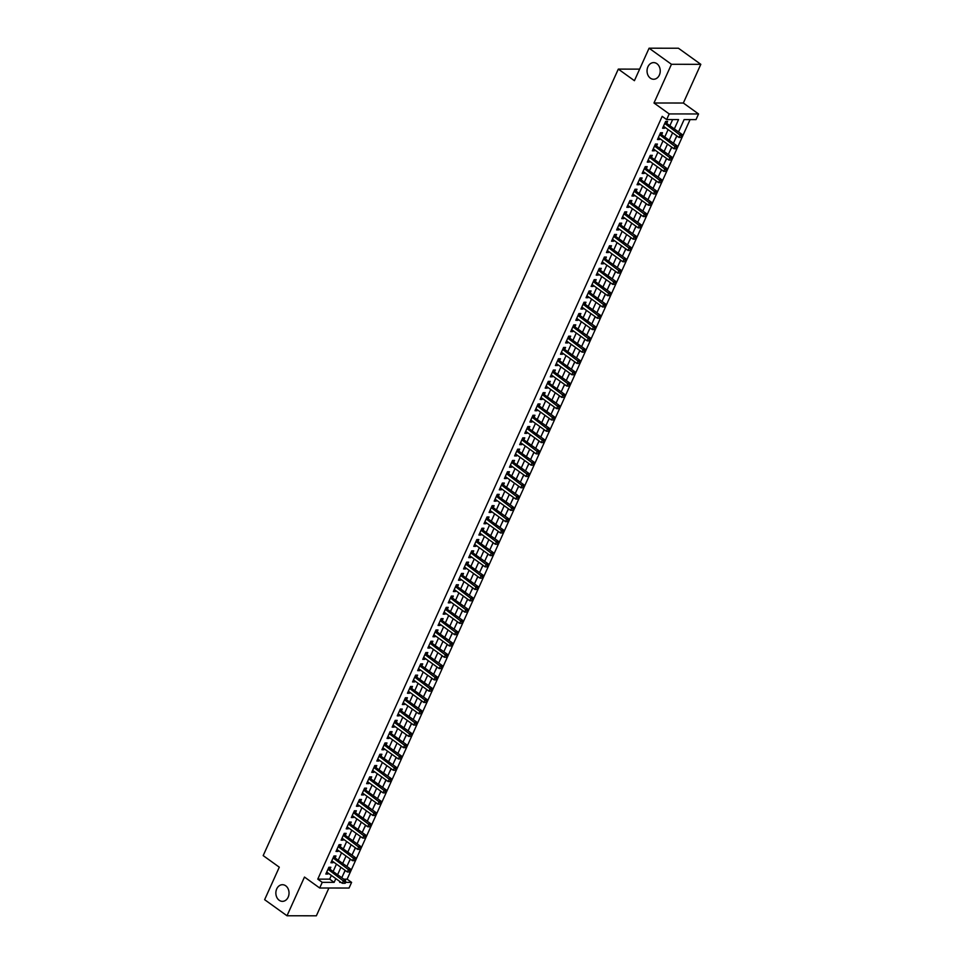 <?xml version="1.0" encoding="UTF-8"?>
<svg xmlns="http://www.w3.org/2000/svg" width="964" height="964" viewBox="0 0 964 964"><rect width="100%" height="100%" fill="white"/><g stroke="black" fill="none" stroke-linecap="round" stroke-linejoin="round"><path stroke-width="1.45" d="M285.718 885.796A8.327 6.591 90.1 0 1 288.814 895.17A8.327 6.591 90.1 0 1 282.44 901.352A8.327 6.591 90.1 0 1 279.186 900.268A8.327 6.591 90.1 0 1 276.078 890.905A8.327 6.591 90.1 0 1 282.452 884.711A8.327 6.591 90.1 0 1 285.718 885.796M656.906 63.696A8.327 6.591 90.1 0 1 660.015 73.071A8.327 6.591 90.1 0 1 653.628 79.253A8.327 6.591 90.1 0 1 650.375 78.168A8.327 6.591 90.1 0 1 647.266 68.793A8.327 6.591 90.1 0 1 653.652 62.612A8.327 6.591 90.1 0 1 656.906 63.696M343.75 879.168L347.124 879.168L351.595 882.385L349.052 888.037L319.687 888.001L322.241 882.349L334.147 882.361L335.834 878.626M639.638 69.131L618.31 69.107L263.184 855.61L279.295 867.19L264.63 899.677L287.007 915.764L316.361 915.8L328.905 888.013M618.31 69.107L634.42 80.687L649.085 48.2L678.439 48.236L700.816 64.323L671.462 64.287L653.99 102.991L669.197 113.921L698.551 113.957L696.008 119.608L684.103 119.596L678.536 131.923M653.99 102.991L683.343 103.028L700.816 64.323M683.343 103.028L698.551 113.957M347.124 879.168L690.079 119.608M649.085 48.2L671.462 64.287M329.965 869.251L330.857 867.275L328.881 867.275L325.82 874.059L327.796 874.059L328.206 873.155M335.074 857.948L335.966 855.972L333.978 855.972L330.917 862.756L332.905 862.756L333.315 861.852M340.172 846.657L341.063 844.669L339.087 844.669L336.026 851.453L338.002 851.453L338.412 850.549M345.281 835.354L346.172 833.378L344.184 833.366L341.123 840.15L343.112 840.15L343.509 839.246M350.378 824.051L351.27 822.075L349.281 822.075L346.221 828.847L348.209 828.859L348.619 827.956M355.475 812.748L356.379 810.772L354.391 810.772L351.33 817.556L353.306 817.556L353.716 816.653M360.584 801.446L361.476 799.469L359.488 799.469L356.427 806.253L358.415 806.253L358.825 805.35M365.681 790.155L366.573 788.178L364.597 788.166L361.536 794.951L363.512 794.951L363.922 794.047M370.791 778.852L371.682 776.876L369.694 776.876L366.633 783.648L368.622 783.648L369.031 782.744M375.888 767.549L376.779 765.573L374.803 765.573L371.743 772.345L373.719 772.357L374.128 771.453M380.997 756.246L381.889 754.27L379.9 754.27L376.84 761.054L378.828 761.054L379.226 760.15M386.094 744.955L386.986 742.967L384.998 742.967L381.937 749.751L383.925 749.751L384.335 748.847M391.191 733.652L392.095 731.676L390.107 731.664L387.046 738.448L389.022 738.448L389.432 737.544M396.3 722.349L397.192 720.373L395.204 720.373L392.143 727.145L394.131 727.145L394.541 726.254M401.398 711.046L402.289 709.07L400.313 709.07L397.252 715.854L399.229 715.854L399.638 714.951M406.507 699.744L407.398 697.767L405.41 697.767L402.349 704.551L404.338 704.551L404.747 703.648M411.604 688.453L412.496 686.464L410.519 686.464L407.459 693.249L409.435 693.249L409.845 692.345M416.713 677.15L417.605 675.174L415.617 675.161L412.556 681.946L414.544 681.946L414.942 681.042M421.81 665.847L422.702 663.871L420.714 663.871L417.653 670.643L419.641 670.655L420.051 669.751M426.907 654.544L427.811 652.568L425.823 652.568L422.762 659.352L424.738 659.352L425.148 658.448M432.017 643.241L432.908 641.265L430.92 641.265L427.859 648.049L429.848 648.049L430.257 647.145M437.114 631.95L438.005 629.974L436.029 629.962L432.969 636.746L434.945 636.746L435.354 635.842M442.223 620.647L443.115 618.671L441.126 618.671L438.066 625.443L440.054 625.443L440.464 624.539M447.32 609.344L448.212 607.368L446.236 607.368L443.175 614.14L445.151 614.152L445.561 613.249M452.429 598.042L453.321 596.065L451.333 596.065L448.272 602.849L450.26 602.849L450.658 601.946M457.526 586.739L458.418 584.762L456.43 584.762L453.369 591.547L455.357 591.547L455.767 590.643M462.624 575.448L463.515 573.472L461.539 573.46L458.478 580.244L460.455 580.244L460.864 579.34M467.733 564.145L468.625 562.169L466.636 562.169L463.576 568.941L465.564 568.941L465.974 568.049M472.83 552.842L473.722 550.866L471.745 550.866L468.685 557.638L470.661 557.65L471.071 556.746M477.939 541.539L478.831 539.563L476.843 539.563L473.782 546.347L475.77 546.347L476.18 545.443M483.036 530.248L483.928 528.26L481.952 528.26L478.891 535.044L480.867 535.044L481.277 534.14M488.146 518.945L489.037 516.969L487.049 516.957L483.988 523.741L485.977 523.741L486.374 522.837M493.243 507.642L494.134 505.666L492.146 505.666L489.085 512.438L491.074 512.45L491.483 511.547M498.34 496.339L499.232 494.363L497.255 494.363L494.195 501.147L496.171 501.147L496.581 500.244M503.449 485.037L504.341 483.06L502.352 483.06L499.292 489.845L501.28 489.845L501.69 488.941M508.546 473.746L509.438 471.758L507.462 471.758L504.401 478.542L506.377 478.542L506.787 477.638M513.655 462.443L514.547 460.467L512.559 460.455L509.498 467.239L511.486 467.239L511.896 466.335M518.753 451.14L519.644 449.164L517.668 449.164L514.607 455.936L516.584 455.948L516.993 455.044M523.862 439.837L524.753 437.861L522.765 437.861L519.704 444.645L521.693 444.645L522.09 443.741M528.959 428.534L529.851 426.558L527.862 426.558L524.802 433.342L526.79 433.342L527.2 432.438M534.056 417.243L534.948 415.267L532.971 415.255L529.911 422.039L531.887 422.039L532.297 421.135M539.165 405.94L540.057 403.964L538.069 403.964L535.008 410.736L536.996 410.736L537.406 409.833M544.262 394.638L545.154 392.661L543.178 392.661L540.117 399.433L542.093 399.445L542.503 398.542M549.372 383.335L550.263 381.358L548.275 381.358L545.214 388.143L547.203 388.143L547.612 387.239M554.469 372.044L555.36 370.056L553.384 370.056L550.323 376.84L552.3 376.84L552.709 375.936M559.578 360.741L560.47 358.765L558.481 358.753L555.421 365.537L557.409 365.537L557.807 364.633M564.675 349.438L565.567 347.462L563.578 347.462L560.518 354.234L562.506 354.234L562.916 353.342M569.772 338.135L570.664 336.159L568.688 336.159L565.627 342.943L567.603 342.943L568.013 342.039M574.881 326.832L575.773 324.856L573.785 324.856L570.724 331.64L572.712 331.64L573.122 330.736M579.979 315.541L580.87 313.553L578.894 313.553L575.833 320.337L577.81 320.337L578.219 319.433M585.088 304.238L585.979 302.262L583.991 302.25L580.931 309.034L582.919 309.034L583.328 308.131M590.185 292.935L591.077 290.959L589.1 290.959L586.04 297.731L588.016 297.743L588.426 296.84M595.294 281.633L596.186 279.656L594.198 279.656L591.137 286.441L593.125 286.441L593.523 285.537M600.391 270.33L601.283 268.353L599.295 268.353L596.234 275.138L598.222 275.138L598.632 274.234M605.488 259.039L606.38 257.063L604.404 257.051L601.343 263.835L603.319 263.835L603.729 262.931M610.598 247.736L611.489 245.76L609.501 245.76L606.44 252.532L608.429 252.532L608.838 251.628M615.695 236.433L616.586 234.457L614.61 234.457L611.55 241.229L613.526 241.241L613.935 240.337M620.804 225.13L621.696 223.154L619.707 223.154L616.647 229.938L618.635 229.938L619.045 229.034M625.901 213.827L626.793 211.851L624.817 211.851L621.756 218.635L623.732 218.635L624.142 217.731M631.01 202.536L631.902 200.56L629.914 200.548L626.853 207.332L628.841 207.332L629.239 206.429M636.107 191.233L636.999 189.257L635.011 189.257L631.95 196.029L633.938 196.029L634.348 195.138M641.205 179.931L642.096 177.954L640.12 177.954L637.059 184.727L639.036 184.739L639.445 183.835M646.314 168.628L647.206 166.652L645.217 166.652L642.157 173.436L644.145 173.436L644.554 172.532M651.411 157.337L652.303 155.349L650.326 155.349L647.266 162.133L649.242 162.133L649.652 161.229M656.52 146.034L657.412 144.058L655.424 144.046L652.363 150.83L654.351 150.83L654.761 149.926M661.617 134.731L662.509 132.755L660.533 132.755L657.472 139.527L659.448 139.539L659.858 138.635M680.247 128.128L683.259 121.476M675.149 139.431L676.945 135.948M670.04 150.733L671.848 147.251M664.943 162.036L666.739 158.542M659.846 173.327L661.641 169.845M654.737 184.63L656.532 181.148M649.64 195.933L651.435 192.451M644.53 207.236L646.338 203.753M639.433 218.527L641.229 215.044M634.324 229.83L636.132 226.347M629.227 241.133L631.022 237.65M624.13 252.435L625.925 248.953M619.021 263.738L620.816 260.244M613.923 275.029L615.719 271.547M608.814 286.332L610.622 282.85M603.717 297.635L605.513 294.153M598.608 308.938L600.415 305.455M593.511 320.241L595.306 316.746M588.414 331.532L590.209 328.049M583.304 342.835L585.1 339.352M578.207 354.137L580.003 350.655M573.098 365.44L574.906 361.958M568.001 376.743L569.796 373.249M562.892 388.034L564.699 384.552M557.794 399.337L559.59 395.855M552.697 410.64L554.493 407.157M547.588 421.943L549.384 418.46M542.491 433.234L544.286 429.751M537.382 444.537L539.189 441.054M532.285 455.839L534.08 452.357M527.175 467.142L528.983 463.66M522.078 478.445L523.874 474.951M516.981 489.736L518.777 486.254M511.872 501.039L513.667 497.557M506.775 512.342L508.57 508.859M501.666 523.645L503.473 520.162M496.568 534.948L498.364 531.453M491.459 546.239L493.267 542.756M486.362 557.541L488.158 554.059M481.265 568.844L483.06 565.362M476.156 580.147L477.951 576.665M471.059 591.438L472.854 587.956M465.949 602.741L467.757 599.259M460.852 614.044L462.648 610.561M455.755 625.347L457.551 621.864M450.646 636.65L452.441 633.155M445.549 647.941L447.344 644.458M440.44 659.243L442.235 655.761M435.342 670.546L437.138 667.064M430.233 681.849L432.041 678.367M425.136 693.152L426.932 689.658M420.039 704.443L421.834 700.961M414.93 715.746L416.725 712.263M409.833 727.049L411.628 723.566M404.723 738.352L406.519 734.869M399.626 749.655L401.422 746.16M394.517 760.945L396.325 757.463M389.42 772.248L391.215 768.766M384.323 783.551L386.118 780.069M379.214 794.854L381.009 791.372M374.116 806.145L375.912 802.663M369.007 817.448L370.803 813.965M363.91 828.751L365.705 825.268M358.801 840.054L360.608 836.571M353.704 851.357L355.499 847.862M348.607 862.647L350.402 859.165M343.449 874.071L345.293 870.468M674.342 128.911L678.548 119.584L666.654 119.572L662.172 116.355L317.771 879.132L329.664 879.144L331.351 875.408M333.11 871.516L336.46 864.118M338.219 860.213L341.557 852.815M343.317 848.91L346.666 841.512M348.426 837.608L351.764 830.209M353.523 826.317L356.861 818.918M358.632 815.014L361.97 807.615M363.729 803.711L367.067 796.312M368.826 792.408L372.176 785.009M373.936 781.117L377.273 773.706M379.033 769.814L382.383 762.416M384.142 758.511L387.48 751.113M389.239 747.208L392.577 739.81M394.348 735.906L397.686 728.507M399.445 724.615L402.783 717.204M404.543 713.312L407.893 705.913M409.652 702.009L412.99 694.61M414.749 690.706L418.099 683.307M419.858 679.403L423.196 672.004M424.955 668.112L428.293 660.714M430.065 656.809L433.402 649.411M435.162 645.506L438.5 638.108M440.259 634.204L443.609 626.805M445.368 622.913L448.706 615.502M450.465 611.61L453.815 604.211M455.574 600.307L458.912 592.908M460.672 589.004L464.009 581.605M465.781 577.701L469.119 570.302M470.878 566.41L474.216 559M475.975 555.107L479.325 547.709M481.084 543.804L484.422 536.406M486.181 532.502L489.531 525.103M491.291 521.199L494.628 513.8M496.388 509.908L499.726 502.497M501.497 498.605L504.835 491.206M506.594 487.302L509.932 479.903M511.691 475.999L515.041 468.6M516.8 464.696L520.138 457.298M521.898 453.405L525.247 446.007M527.007 442.102L530.345 434.704M532.104 430.8L535.442 423.401M537.201 419.497L540.551 412.098M542.31 408.206L545.648 400.795M547.407 396.903L550.757 389.504M552.517 385.6L555.854 378.201M557.614 374.297L560.964 366.898M562.723 362.994L566.061 355.596M567.82 351.703L571.158 344.293M572.917 340.4L576.267 333.002M578.026 329.098L581.364 321.699M583.124 317.795L586.474 310.396M588.233 306.492L591.571 299.093M593.33 295.201L596.668 287.802M598.439 283.898L601.777 276.499M603.536 272.595L606.874 265.196M608.633 261.292L611.983 253.893M613.743 250.001L617.081 242.591M618.84 238.698L622.19 231.3M623.949 227.396L627.287 219.997M629.046 216.093L632.384 208.694M634.155 204.79L637.493 197.391M639.253 193.499L642.59 186.088M644.35 182.196L647.7 174.797M649.459 170.893L652.797 163.494M654.556 159.59L657.906 152.192M659.665 148.287L663.003 140.889M664.762 136.996L668.1 129.586M669.872 125.694L672.631 119.584M666.714 123.428L667.618 121.452L665.63 121.452L662.569 128.236L664.558 128.236L664.955 127.332M319.687 888.001L304.479 877.059L287.007 915.764M317.771 879.132L322.241 882.349M666.654 119.572L669.197 113.921M340.027 881.65L339.702 882.373L341.027 882.373M345.618 882.373L351.595 882.385M676.776 135.828L673.438 143.226M671.679 147.118L668.329 154.529M666.57 158.421L663.232 165.82M661.473 169.724L658.123 177.123M656.364 181.027L653.026 188.426M651.266 192.33L647.929 199.729M646.157 203.621L642.819 211.032M641.06 214.924L637.722 222.323M635.963 226.227L632.613 233.625M630.854 237.53L627.516 244.928M625.756 248.833L622.407 256.231M620.647 260.123L617.309 267.534M615.55 271.426L612.212 278.825M610.441 282.729L607.103 290.128M605.344 294.032L602.006 301.431M600.247 305.335L596.897 312.734M595.137 316.626L591.8 324.024M590.04 327.929L586.69 335.327M584.931 339.232L581.593 346.63M579.834 350.534L576.496 357.933M574.725 361.825L571.387 369.236M569.628 373.128L566.29 380.527M564.53 384.431L561.181 391.83M559.421 395.734L556.083 403.133M554.324 407.037L550.974 414.436M549.215 418.328L545.877 425.739M544.118 429.631L540.78 437.029M539.009 440.934L535.671 448.332M533.911 452.237L530.574 459.635M528.814 463.539L525.464 470.938M523.705 474.83L520.367 482.229M518.608 486.133L515.258 493.532M513.499 497.436L510.161 504.835M508.402 508.739L505.064 516.138M503.292 520.03L499.954 527.441M498.195 531.333L494.857 538.731M493.098 542.636L489.748 550.034M487.989 553.938L484.651 561.337M482.892 565.241L479.542 572.64M477.783 576.532L474.445 583.943M472.685 587.835L469.348 595.234M467.576 599.138L464.238 606.537M462.479 610.441L459.141 617.84M457.382 621.744L454.032 629.143M452.273 633.035L448.935 640.445M447.176 644.338L443.826 651.736M442.066 655.641L438.728 663.039M436.969 666.943L433.631 674.342M431.86 678.246L428.522 685.645M426.763 689.537L423.425 696.936M421.666 700.84L418.316 708.239M416.556 712.143L413.219 719.542M411.459 723.446L408.109 730.845M406.35 734.737L403.012 742.147M401.253 746.04L397.915 753.438M396.156 757.343L392.806 764.741M391.047 768.645L387.709 776.044M385.949 779.948L382.6 787.347M380.84 791.239L377.502 798.65M375.743 802.542L372.393 809.941M370.634 813.845L367.296 821.244M365.537 825.148L362.199 832.547M360.44 836.451L357.09 843.849M355.33 847.742L351.993 855.14M350.233 859.044L346.883 866.443M345.124 870.347L341.786 877.746M337.593 874.734L340.931 867.335M342.69 863.431L346.04 856.032M347.799 852.128L351.137 844.729M352.896 840.825L356.234 833.426M357.993 829.534L361.343 822.135M363.103 818.231L366.441 810.832M368.2 806.928L371.55 799.53M373.309 795.625L376.647 788.227M378.406 784.335L381.744 776.924M383.515 773.032L386.853 765.633M388.613 761.729L391.95 754.33M393.71 750.426L397.06 743.027M398.819 739.123L402.157 731.724M403.916 727.832L407.266 720.421M409.025 716.529L412.363 709.13M414.122 705.226L417.46 697.828M419.232 693.923L422.569 686.525M424.329 682.62L427.667 675.222M429.426 671.33L432.776 663.919M434.535 660.027L437.873 652.628M439.632 648.724L442.982 641.325M444.741 637.421L448.079 630.022M449.839 626.118L453.176 618.719M454.948 614.827L458.286 607.428M460.045 603.524L463.383 596.126M465.142 592.221L468.492 584.823M470.251 580.918L473.589 573.52M475.348 569.628L478.698 562.217M480.458 558.325L483.795 550.926M485.555 547.022L488.893 539.623M490.664 535.719L494.002 528.32M495.761 524.416L499.099 517.017M500.858 513.125L504.208 505.714M505.967 501.822L509.305 494.424M511.065 490.519L514.414 483.121M516.174 479.216L519.512 471.818M521.271 467.914L524.609 460.515M526.38 456.623L529.718 449.224M531.477 445.32L534.815 437.921M536.574 434.017L539.924 426.618M541.684 422.714L545.022 415.315M546.781 411.423L550.131 404.012M551.89 400.12L555.228 392.722M556.987 388.817L560.325 381.419M562.096 377.514L565.434 370.116M567.193 366.212L570.531 358.813M572.291 354.921L575.641 347.51M577.4 343.618L580.738 336.219M582.497 332.315L585.847 324.916M587.606 321.012L590.944 313.613M592.703 309.709L596.041 302.31M597.813 298.418L601.15 291.007M602.91 287.115L606.248 279.717M608.007 275.812L611.357 268.414M613.116 264.51L616.454 257.111M618.213 253.207L621.563 245.808M623.322 241.916L626.66 234.517M628.42 230.613L631.757 223.214M633.529 219.31L636.867 211.911M638.626 208.007L641.964 200.608M643.723 196.716L647.073 189.305M648.832 185.413L652.17 178.015M653.929 174.11L657.279 166.712M659.039 162.808L662.376 155.409M664.136 151.505L667.474 144.106M669.245 140.214L672.583 132.803M329.664 879.144L334.147 882.361M663.051 127.152L664.558 128.236M657.954 138.455L659.448 139.539M652.845 149.757L654.351 150.83M647.748 161.06L649.242 162.133M642.639 172.363L644.145 173.436M637.541 183.654L639.036 184.739M632.444 194.957L633.938 196.029M627.335 206.26L628.841 207.332M622.238 217.563L623.732 218.635M617.129 228.854L618.635 229.938M612.032 240.157L613.526 241.241M606.922 251.459L608.429 252.532M601.825 262.762L603.319 263.835M596.728 274.065L598.222 275.138M591.619 285.356L593.125 286.441M586.522 296.659L588.016 297.743M581.413 307.962L582.919 309.034M576.315 319.265L577.81 320.337M571.218 330.568L572.712 331.64M566.109 341.858L567.603 342.943M561.012 353.161L562.506 354.234M555.903 364.464L557.409 365.537M550.806 375.767L552.3 376.84M545.696 387.058L547.203 388.143M540.599 398.361L542.093 399.445M535.502 409.664L536.996 410.736M530.393 420.967L531.887 422.039M525.296 432.27L526.79 433.342M520.186 443.561L521.693 444.645M515.089 454.863L516.584 455.948M509.98 466.166L511.486 467.239M504.883 477.469L506.377 478.542M499.786 488.772L501.28 489.845M494.677 500.063L496.171 501.147M489.579 511.366L491.074 512.45M484.47 522.669L485.977 523.741M479.373 533.972L480.867 535.044M474.264 545.275L475.77 546.347M469.167 556.565L470.661 557.65M464.07 567.868L465.564 568.941M458.96 579.171L460.455 580.244M453.863 590.474L455.357 591.547M448.754 601.765L450.26 602.849M443.657 613.068L445.151 614.152M438.548 624.371L440.054 625.443M433.451 635.674L434.945 636.746M428.353 646.977L429.848 648.049M423.244 658.267L424.738 659.352M418.147 669.57L419.641 670.655M413.038 680.873L414.544 681.946M407.941 692.176L409.435 693.249M402.832 703.479L404.338 704.551M397.734 714.77L399.229 715.854M392.637 726.073L394.131 727.145M387.528 737.376L389.022 738.448M382.431 748.679L383.925 749.751M377.322 759.969L378.828 761.054M372.224 771.272L373.719 772.357M367.115 782.575L368.622 783.648M362.018 793.878L363.512 794.951M356.921 805.181L358.415 806.253M351.812 816.472L353.306 817.556M346.715 827.775L348.209 828.859M341.605 839.078L343.112 840.15M336.508 850.381L338.002 851.453M331.399 861.683L332.905 862.756M326.302 872.974L327.796 874.059M681.97 137.442L682.476 136.31L681.174 137.442L681.97 137.442L679.03 137.442L663.461 126.248M681.174 137.442L679.03 137.442L680.307 134.623L682.295 134.623L666.004 122.91A1.301 1.024 -89.9 0 1 665.702 122.597L665.365 122.042M664.738 123.428L681.681 136.31M682.476 136.31L682.295 134.623M676.873 148.733L677.379 147.613L676.583 147.613L676.077 148.733L676.873 148.733L673.932 148.745L658.364 137.551M676.077 148.733L673.932 148.745L675.21 145.925L677.186 145.925L660.906 134.213A1.301 1.024 -89.9 0 1 660.605 133.9L660.256 133.345M659.629 134.731L676.583 147.613M677.379 147.613L677.186 145.925M671.763 160.036L672.269 158.903L671.486 158.903L670.968 160.036L671.763 160.036L668.835 160.048L653.255 148.854M670.968 160.036L668.835 160.048L670.101 157.228L672.089 157.228L655.797 145.516A1.301 1.024 -89.9 0 1 655.508 145.19L655.159 144.648M654.532 146.034L671.486 158.903M672.269 158.903L672.089 157.228M666.666 171.339L667.172 170.206L666.377 170.206L665.871 171.339L666.666 171.339L663.726 171.351L648.157 160.157M665.871 171.339L663.726 171.351L665.003 168.519L666.992 168.531L650.7 156.819A1.301 1.024 -89.9 0 1 650.399 156.493L650.049 155.939M649.435 157.325L666.377 170.206M667.172 170.206L666.992 168.531M661.557 182.642L662.075 181.509L661.28 181.509L660.762 182.642L661.557 182.642L658.629 182.654L643.048 171.459M660.762 182.642L658.629 182.654L659.906 179.822L661.882 179.822L645.591 168.122A1.301 1.024 -89.9 0 1 645.302 167.796L644.952 167.242M644.326 168.628L661.28 181.509M662.075 181.509L661.882 179.822M656.46 193.945L656.966 192.812L655.665 193.933L656.46 193.945L653.52 193.945L637.951 182.75M655.665 193.933L653.52 193.945L654.797 191.125L656.785 191.125L640.494 179.412A1.301 1.024 -89.9 0 1 640.192 179.099L639.855 178.545M639.228 179.931L656.171 192.812M656.966 192.812L656.785 191.125M651.351 205.236L651.869 204.115L651.074 204.115L650.567 205.236L651.351 205.236L648.423 205.248L632.842 194.053M650.567 205.236L648.423 205.248L649.7 202.428L651.676 202.428L635.396 190.715A1.301 1.024 -89.9 0 1 635.095 190.39L634.746 189.848M634.119 191.233L651.074 204.115M651.869 204.115L651.676 202.428M646.254 216.538L646.76 215.406L645.964 215.406L645.458 216.538L646.254 216.538L643.313 216.551L627.745 205.356M645.458 216.538L643.313 216.551L644.591 213.719L646.579 213.731L630.287 202.018A1.301 1.024 -89.9 0 1 629.986 201.693L629.649 201.151M629.022 202.524L645.964 215.406M646.76 215.406L646.579 213.731M641.156 227.841L641.663 226.709L640.867 226.709L640.361 227.841L641.156 227.841L638.216 227.853L622.648 216.659M640.361 227.841L638.216 227.853L639.494 225.022L641.47 225.022L625.19 213.321A1.301 1.024 -89.9 0 1 624.889 212.996L624.539 212.442M623.913 213.827L640.867 226.709M641.663 226.709L641.47 225.022M636.047 239.144L636.553 238.012L635.77 238.012L635.252 239.144L636.047 239.144L633.119 239.156L617.538 227.962M635.252 239.144L633.119 239.156L634.384 236.325L636.373 236.325L620.081 224.624A1.301 1.024 -89.9 0 1 619.792 224.299L619.442 223.744M618.816 225.13L635.77 238.012M636.553 238.012L636.373 236.325M630.95 250.447L631.456 249.315L630.155 250.435L630.95 250.447L628.01 250.447L612.441 239.253M630.155 250.435L628.01 250.447L629.287 247.628L631.275 247.628L614.984 235.915A1.301 1.024 -89.9 0 1 614.683 235.602L614.333 235.047M613.719 236.433L630.661 249.315M631.456 249.315L631.275 247.628M625.841 261.738L626.359 260.617L625.564 260.605L625.046 261.738L625.841 261.738L622.913 261.75L607.332 250.556M625.046 261.738L622.913 261.75L624.19 258.93L626.166 258.93L609.875 247.218A1.301 1.024 -89.9 0 1 609.585 246.892L609.236 246.35M608.609 247.736L625.564 260.605M626.359 260.617L626.166 258.93M620.744 273.041L621.25 271.908L620.455 271.908L619.948 273.041L620.744 273.041L617.804 273.053L602.235 261.859M619.948 273.041L617.804 273.053L619.081 270.221L621.069 270.233L604.777 258.521A1.301 1.024 -89.9 0 1 604.476 258.195L604.139 257.653M603.512 259.027L620.455 271.908M621.25 271.908L621.069 270.233M615.635 284.344L616.153 283.211L615.357 283.211L614.851 284.344L615.635 284.344L612.706 284.356L597.126 273.161M614.851 284.344L612.706 284.356L613.984 281.524L615.96 281.524L599.68 269.824A1.301 1.024 -89.9 0 1 599.379 269.498L599.03 268.944M598.403 270.33L615.357 283.211M616.153 283.211L615.96 281.524M610.537 295.647L611.043 294.514L609.742 295.647L610.537 295.647L607.597 295.647L592.029 284.452M609.742 295.647L607.597 295.647L608.874 292.827L610.863 292.827L594.571 281.114A1.301 1.024 -89.9 0 1 594.27 280.801L593.932 280.247M593.306 281.633L610.248 294.514M611.043 294.514L610.863 292.827M605.44 306.938L605.946 305.817L605.151 305.817L604.645 306.938L605.44 306.938L602.5 306.95L586.931 295.755M604.645 306.938L602.5 306.95L603.777 304.13L605.754 304.13L589.474 292.417A1.301 1.024 -89.9 0 1 589.173 292.104L588.823 291.55M588.197 292.935L605.151 305.817M605.946 305.817L605.754 304.13M600.331 318.241L600.837 317.108L600.054 317.108L599.536 318.241L600.331 318.241L597.403 318.253L581.822 307.058M599.536 318.241L597.403 318.253L598.668 315.433L600.656 315.433L584.365 303.72A1.301 1.024 -89.9 0 1 584.076 303.395L583.726 302.853M583.1 304.238L600.054 317.108M600.837 317.108L600.656 315.433M595.234 329.543L595.74 328.411L594.945 328.411L594.439 329.543L595.234 329.543L592.294 329.555L576.725 318.361M594.439 329.543L592.294 329.555L593.571 326.724L595.559 326.736L579.268 315.023A1.301 1.024 -89.9 0 1 578.966 314.698L578.617 314.156M578.002 315.529L594.945 328.411M595.74 328.411L595.559 326.736M590.125 340.846L590.643 339.714L589.848 339.714L589.329 340.846L590.125 340.846L587.197 340.858L571.616 329.664M589.329 340.846L587.197 340.858L588.474 338.027L590.45 338.027L574.158 326.326A1.301 1.024 -89.9 0 1 573.869 326.001L573.52 325.446M572.893 326.832L589.848 339.714M590.643 339.714L590.45 338.027M585.028 352.149L585.534 351.017L584.738 351.017L584.232 352.149L585.028 352.149L582.087 352.149L566.519 340.955M584.232 352.149L582.087 352.149L583.365 349.329L585.353 349.329L569.061 337.617A1.301 1.024 -89.9 0 1 568.76 337.304L568.423 336.749M567.796 338.135L584.738 351.017M585.534 351.017L585.353 349.329M579.918 363.44L580.436 362.319L579.641 362.319L579.135 363.44L579.918 363.44L576.99 363.452L561.409 352.258M579.135 363.44L576.99 363.452L578.267 360.632L580.244 360.632L563.964 348.92A1.301 1.024 -89.9 0 1 563.663 348.607L563.313 348.052M562.687 349.438L579.641 362.319M580.436 362.319L580.244 360.632M574.821 374.743L575.327 373.61L574.544 373.61L574.026 374.743L574.821 374.743L571.881 374.755L556.312 363.561M574.026 374.743L571.881 374.755L573.158 371.935L575.147 371.935L558.855 360.223A1.301 1.024 -89.9 0 1 558.554 359.897L558.216 359.355M557.59 360.741L574.544 373.61M575.327 373.61L575.147 371.935M569.724 386.046L570.23 384.913L569.435 384.913L568.929 386.046L569.724 386.046L566.784 386.058L551.215 374.863M568.929 386.046L566.784 386.058L568.061 383.226L570.037 383.238L553.758 371.526A1.301 1.024 -89.9 0 1 553.457 371.2L553.107 370.646M552.48 372.032L569.435 384.913M570.23 384.913L570.037 383.238M564.615 397.349L565.121 396.216L564.338 396.216L563.82 397.349L564.615 397.349L561.687 397.361L546.106 386.166M563.82 397.349L561.687 397.361L562.952 394.529L564.94 394.529L548.649 382.829A1.301 1.024 -89.9 0 1 548.359 382.503L548.01 381.949M547.383 383.335L564.338 396.216M565.121 396.216L564.94 394.529M559.518 408.652L560.024 407.519L558.722 408.64L559.518 408.652L556.577 408.652L541.009 397.457M558.722 408.64L556.577 408.652L557.855 405.832L559.843 405.832L543.551 394.119A1.301 1.024 -89.9 0 1 543.25 393.806L542.901 393.252M542.286 394.638L559.228 407.519M560.024 407.519L559.843 405.832M554.408 419.943L554.927 418.822L554.131 418.81L553.613 419.943L554.408 419.943L551.48 419.955L535.9 408.76M553.613 419.943L551.48 419.955L552.758 417.135L554.734 417.135L538.442 405.422A1.301 1.024 -89.9 0 1 538.153 405.097L537.804 404.555M537.177 405.94L554.131 418.81M554.927 418.822L554.734 417.135M549.311 431.245L549.817 430.113L549.022 430.113L548.516 431.245L549.311 431.245L546.371 431.257L530.803 420.063M548.516 431.245L546.371 431.257L547.648 428.426L549.637 428.438L533.345 416.725A1.301 1.024 -89.9 0 1 533.044 416.4L532.706 415.858M532.08 417.231L549.022 430.113M549.817 430.113L549.637 428.438M544.202 442.548L544.72 441.416L543.925 441.416L543.419 442.548L544.202 442.548L541.274 442.56L525.693 431.366M543.419 442.548L541.274 442.56L542.551 439.729L544.527 439.729L528.248 428.028A1.301 1.024 -89.9 0 1 527.947 427.703L527.597 427.148M526.971 428.534L543.925 441.416M544.72 441.416L544.527 439.729M539.105 453.851L539.611 452.719L538.31 453.851L539.105 453.851L536.165 453.851L520.596 442.657M538.31 453.851L536.165 453.851L537.442 451.032L539.43 451.032L523.139 439.331A1.301 1.024 -89.9 0 1 522.837 439.006L522.5 438.451M521.873 439.837L538.828 452.719M539.611 452.719L539.43 451.032M534.008 465.142L534.514 464.021L533.719 464.021L533.212 465.142L534.008 465.142L531.068 465.154L515.499 453.96M533.212 465.142L531.068 465.154L532.345 462.334L534.333 462.334L518.042 450.622A1.301 1.024 -89.9 0 1 517.74 450.309L517.391 449.754M516.764 451.14L533.719 464.021M534.514 464.021L534.333 462.334M528.899 476.445L529.417 475.312L528.621 475.312L528.103 476.445L528.899 476.445L525.97 476.457L510.39 465.263M528.103 476.445L525.97 476.457L527.236 473.637L529.224 473.637L512.932 461.925A1.301 1.024 -89.9 0 1 512.643 461.599L512.294 461.057M511.667 462.443L528.621 475.312M529.417 475.312L529.224 473.637M523.801 487.748L524.308 486.615L523.512 486.615L523.006 487.748L523.801 487.748L520.861 487.76L505.293 476.565M523.006 487.748L520.861 487.76L522.139 484.928L524.127 484.94L507.835 473.228A1.301 1.024 -89.9 0 1 507.534 472.902L507.185 472.36M506.57 473.734L523.512 486.615M524.308 486.615L524.127 484.94M518.692 499.051L519.21 497.918L518.415 497.918L517.897 499.051L518.692 499.051L515.764 499.063L500.183 487.868M517.897 499.051L515.764 499.063L517.041 496.231L519.018 496.231L502.726 484.531A1.301 1.024 -89.9 0 1 502.437 484.205L502.087 483.651M501.461 485.037L518.415 497.918M519.21 497.918L519.018 496.231M513.595 510.354L514.101 509.221L512.8 510.354L513.595 510.354L510.655 510.354L495.086 499.159M512.8 510.354L510.655 510.354L511.932 507.534L513.92 507.534L497.629 495.821A1.301 1.024 -89.9 0 1 497.328 495.508L496.99 494.954M496.364 496.339L513.306 509.221M514.101 509.221L513.92 507.534M508.486 521.644L509.004 520.524L508.209 520.524L507.703 521.644L508.486 521.644L505.558 521.657L489.977 510.462M507.703 521.644L505.558 521.657L506.835 518.837L508.811 518.837L492.532 507.124A1.301 1.024 -89.9 0 1 492.23 506.811L491.881 506.257M491.254 507.642L508.209 520.524M509.004 520.524L508.811 518.837M503.389 532.947L503.895 531.815L503.112 531.815L502.593 532.947L503.389 532.947L500.449 532.959L484.88 521.765M502.593 532.947L500.449 532.959L501.726 530.14L503.714 530.14L487.423 518.427A1.301 1.024 -89.9 0 1 487.121 518.102L486.784 517.56M486.157 518.945L503.112 531.815M503.895 531.815L503.714 530.14M498.292 544.25L498.798 543.118L498.002 543.118L497.496 544.25L498.292 544.25L495.351 544.262L479.783 533.068M497.496 544.25L495.351 544.262L496.629 541.431L498.617 541.443L482.325 529.73A1.301 1.024 -89.9 0 1 482.024 529.405L481.675 528.85M481.06 530.236L498.002 543.118M498.798 543.118L498.617 541.443M493.182 555.553L493.701 554.421L492.905 554.421L492.387 555.553L493.182 555.553L490.254 555.565L474.674 544.371M492.387 555.553L490.254 555.565L491.519 552.734L493.508 552.734L477.216 541.033A1.301 1.024 -89.9 0 1 476.927 540.708L476.578 540.153M475.951 541.539L492.905 554.421M493.701 554.421L493.508 552.734M488.085 566.856L488.591 565.723L487.29 566.844L488.085 566.856L485.145 566.856L469.576 555.662M487.29 566.844L485.145 566.856L486.422 564.036L488.411 564.036L472.119 552.324A1.301 1.024 -89.9 0 1 471.818 552.011L471.48 551.456M470.854 552.842L487.796 565.723M488.591 565.723L488.411 564.036M482.976 578.147L483.494 577.026L482.699 577.026L482.181 578.147L482.976 578.147L480.048 578.159L464.467 566.965M482.181 578.147L480.048 578.159L481.325 575.339L483.301 575.339L467.01 563.627A1.301 1.024 -89.9 0 1 466.721 563.301L466.371 562.759M465.745 564.145L482.699 577.026M483.494 577.026L483.301 575.339M477.879 589.45L478.385 588.317L477.59 588.317L477.084 589.45L477.879 589.45L474.939 589.462L459.37 578.267M477.084 589.45L474.939 589.462L476.216 586.63L478.204 586.642L461.913 574.93A1.301 1.024 -89.9 0 1 461.611 574.604L461.274 574.062M460.647 575.436L477.59 588.317M478.385 588.317L478.204 586.642M472.77 600.753L473.288 599.62L472.493 599.62L471.986 600.753L472.77 600.753L469.842 600.765L454.273 589.57M471.986 600.753L469.842 600.765L471.119 597.933L473.095 597.933L456.816 586.233A1.301 1.024 -89.9 0 1 456.514 585.907L456.165 585.353M455.538 586.739L472.493 599.62M473.288 599.62L473.095 597.933M467.673 612.056L468.179 610.923L467.395 610.923L466.877 612.056L467.673 612.056L464.732 612.068L449.164 600.873M466.877 612.056L464.732 612.068L466.01 609.236L467.998 609.236L451.706 597.535A1.301 1.024 -89.9 0 1 451.405 597.21L451.068 596.656M450.441 598.042L467.395 610.923M468.179 610.923L467.998 609.236M462.575 623.359L463.082 622.226L461.78 623.346L462.575 623.359L459.635 623.359L444.067 612.164M461.78 623.346L459.635 623.359L460.913 620.539L462.901 620.539L446.609 608.826A1.301 1.024 -89.9 0 1 446.308 608.513L445.958 607.959M445.344 609.344L462.286 622.226M463.082 622.226L462.901 620.539M457.466 634.649L457.984 633.529L457.189 633.517L456.671 634.649L457.466 634.649L454.538 634.661L438.957 623.467M456.671 634.649L454.538 634.661L455.803 631.842L457.792 631.842L441.5 620.129A1.301 1.024 -89.9 0 1 441.211 619.804L440.861 619.262M440.235 620.647L457.189 633.517M457.984 633.529L457.792 631.842M452.369 645.952L452.875 644.82L452.08 644.82L451.574 645.952L452.369 645.952L449.429 645.964L433.86 634.77M451.574 645.952L449.429 645.964L450.706 643.133L452.694 643.145L436.403 631.432A1.301 1.024 -89.9 0 1 436.102 631.107L435.764 630.564M435.138 631.938L452.08 644.82M452.875 644.82L452.694 643.145M447.26 657.255L447.778 656.123L446.983 656.123L446.465 657.255L447.26 657.255L444.332 657.267L428.751 646.073M446.465 657.255L444.332 657.267L445.609 654.436L447.585 654.436L431.294 642.735A1.301 1.024 -89.9 0 1 431.004 642.41L430.655 641.855M430.028 643.241L446.983 656.123M447.778 656.123L447.585 654.436M442.163 668.558L442.669 667.425L441.874 667.425L441.367 668.558L442.163 668.558L439.223 668.558L423.654 657.364M441.367 668.558L439.223 668.558L440.5 665.738L442.488 665.738L426.196 654.026A1.301 1.024 -89.9 0 1 425.895 653.713L425.558 653.158M424.931 654.544L441.874 667.425M442.669 667.425L442.488 665.738M437.053 679.849L437.572 678.728L436.776 678.728L436.27 679.849L437.053 679.849L434.125 679.861L418.557 668.667M436.27 679.849L434.125 679.861L435.403 677.041L437.379 677.041L421.099 665.329A1.301 1.024 -89.9 0 1 420.798 665.015L420.449 664.461M419.822 665.847L436.776 678.728M437.572 678.728L437.379 677.041M431.956 691.152L432.462 690.019L431.679 690.019L431.161 691.152L431.956 691.152L429.016 691.164L413.448 679.969M431.161 691.152L429.016 691.164L430.293 688.344L432.282 688.344L415.99 676.632A1.301 1.024 -89.9 0 1 415.689 676.306L415.351 675.764M414.725 677.15L431.679 690.019M432.462 690.019L432.282 688.344M426.859 702.455L427.365 701.322L426.57 701.322L426.064 702.455L426.859 702.455L423.919 702.467L408.35 691.272M426.064 702.455L423.919 702.467L425.196 699.635L427.185 699.647L410.893 687.934A1.301 1.024 -89.9 0 1 410.592 687.609L410.242 687.067M409.628 688.441L426.57 701.322M427.365 701.322L427.185 699.647M421.75 713.758L422.268 712.625L421.473 712.625L420.955 713.758L421.75 713.758L418.822 713.77L403.241 702.575M420.955 713.758L418.822 713.77L420.087 710.938L422.075 710.938L405.784 699.237A1.301 1.024 -89.9 0 1 405.495 698.912L405.145 698.358M404.519 699.744L421.473 712.625M422.268 712.625L422.075 710.938M416.653 725.061L417.159 723.928L416.364 723.928L415.858 725.061L416.653 725.061L413.713 725.061L398.144 713.866M415.858 725.061L413.713 725.061L414.99 722.241L416.978 722.241L400.687 710.528A1.301 1.024 -89.9 0 1 400.385 710.215L400.048 709.661M399.421 711.046L416.364 723.928M417.159 723.928L416.978 722.241M411.544 736.351L412.062 735.231L411.267 735.231L410.748 736.351L411.544 736.351L408.616 736.363L393.035 725.169M410.748 736.351L408.616 736.363L409.893 733.544L411.869 733.544L395.577 721.831A1.301 1.024 -89.9 0 1 395.288 721.518L394.939 720.964M394.312 722.349L411.267 735.231M412.062 735.231L411.869 733.544M406.447 747.654L406.953 746.522L406.157 746.522L405.651 747.654L406.447 747.654L403.506 747.666L387.938 736.472M405.651 747.654L403.506 747.666L404.784 744.847L406.772 744.847L390.48 733.134A1.301 1.024 -89.9 0 1 390.179 732.809L389.842 732.266M389.215 733.652L406.157 746.522M406.953 746.522L406.772 744.847M401.337 758.957L401.855 757.825L401.06 757.825L400.554 758.957L401.337 758.957L398.409 758.969L382.841 747.775M400.554 758.957L398.409 758.969L399.686 756.138L401.663 756.15L385.383 744.437A1.301 1.024 -89.9 0 1 385.082 744.112L384.732 743.557M384.106 744.943L401.06 757.825M401.855 757.825L401.663 756.15M396.24 770.26L396.746 769.127L395.963 769.127L395.445 770.26L396.24 770.26L393.312 770.272L377.731 759.078M395.445 770.26L393.312 770.272L394.577 767.44L396.566 767.44L380.274 755.74A1.301 1.024 -89.9 0 1 379.973 755.414L379.635 754.86M379.009 756.246L395.963 769.127M396.746 769.127L396.566 767.44M391.143 781.563L391.649 780.43L390.348 781.551L391.143 781.563L388.203 781.563L372.634 770.369M390.348 781.551L388.203 781.563L389.48 778.743L391.468 778.743L375.177 767.031A1.301 1.024 -89.9 0 1 374.876 766.717L374.526 766.163M373.912 767.549L390.854 780.43M391.649 780.43L391.468 778.743M386.034 792.854L386.552 791.733L385.757 791.721L385.238 792.854L386.034 792.854L383.106 792.866L367.525 781.671M385.238 792.854L383.106 792.866L384.383 790.046L386.359 790.046L370.068 778.334A1.301 1.024 -89.9 0 1 369.778 778.008L369.429 777.466M368.802 778.852L385.757 791.721M386.552 791.733L386.359 790.046M380.937 804.157L381.443 803.024L380.647 803.024L380.141 804.157L380.937 804.157L377.996 804.169L362.428 792.974M380.141 804.157L377.996 804.169L379.274 801.337L381.262 801.349L364.97 789.636A1.301 1.024 -89.9 0 1 364.669 789.311L364.332 788.769M363.705 790.143L380.647 803.024M381.443 803.024L381.262 801.349M375.827 815.46L376.346 814.327L375.55 814.327L375.032 815.46L375.827 815.46L372.899 815.472L357.319 804.277M375.032 815.46L372.899 815.472L374.177 812.64L376.153 812.64L359.861 800.939A1.301 1.024 -89.9 0 1 359.572 800.614L359.223 800.06M358.596 801.446L375.55 814.327M376.346 814.327L376.153 812.64M370.73 826.763L371.236 825.63L369.935 826.763L370.73 826.763L367.79 826.763L352.222 815.568M369.935 826.763L367.79 826.763L369.067 823.943L371.056 823.943L354.764 812.242A1.301 1.024 -89.9 0 1 354.463 811.917L354.125 811.363M353.499 812.748L370.441 825.63M371.236 825.63L371.056 823.943M365.621 838.053L366.139 836.933L365.344 836.933L364.838 838.053L365.621 838.053L362.693 838.065L347.124 826.871M364.838 838.053L362.693 838.065L363.97 835.246L365.946 835.246L349.667 823.533A1.301 1.024 -89.9 0 1 349.366 823.22L349.016 822.666M348.39 824.051L365.344 836.933M366.139 836.933L365.946 835.246M360.524 849.356L361.03 848.224L360.247 848.224L359.729 849.356L360.524 849.356L357.596 849.368L342.015 838.174M359.729 849.356L357.596 849.368L358.861 846.549L360.849 846.549L344.558 834.836A1.301 1.024 -89.9 0 1 344.256 834.511L343.919 833.968M343.292 835.354L360.247 848.224M361.03 848.224L360.849 846.549M355.427 860.659L355.933 859.526L355.138 859.526L354.632 860.659L355.427 860.659L352.487 860.671L336.918 849.477M354.632 860.659L352.487 860.671L353.764 857.84L355.752 857.852L339.461 846.139A1.301 1.024 -89.9 0 1 339.159 845.814L338.81 845.271M338.195 846.645L355.138 859.526M355.933 859.526L355.752 857.852M350.318 871.962L350.836 870.829L350.04 870.829L349.522 871.962L350.318 871.962L347.389 871.974L331.809 860.78M349.522 871.962L347.389 871.974L348.667 869.142L350.643 869.142L334.351 857.442A1.301 1.024 -89.9 0 1 334.062 857.116L333.713 856.562M333.086 857.948L350.04 870.829M350.836 870.829L350.643 869.142M345.22 883.265L345.727 882.132L344.931 882.132L344.425 883.265L345.22 883.265L342.28 883.265L326.712 872.071M344.425 883.265L342.28 883.265L343.558 880.445L345.546 880.445L329.254 868.733A1.301 1.024 -89.9 0 1 328.953 868.419L328.616 867.865M327.989 869.251L344.931 882.132M345.727 882.132L345.546 880.445M664.967 122.91L666.004 122.91M659.87 134.213L660.906 134.213M654.905 145.19L655.508 145.19M654.761 145.516L655.797 145.516M649.664 156.819L650.7 156.819M644.699 167.796L645.302 167.796M644.554 168.122L645.591 168.122M639.457 179.412L640.494 179.412M634.36 190.715L635.396 190.715M629.251 202.018L630.287 202.018M624.154 213.321L625.19 213.321M619.189 224.299L619.792 224.299M619.045 224.612L620.081 224.624M613.947 235.915L614.984 235.915M608.983 246.892L609.585 246.892M608.838 247.218L609.875 247.218M603.741 258.521L604.777 258.521M598.644 269.824L599.68 269.824M593.535 281.114L594.571 281.114M588.438 292.417L589.474 292.417M583.473 303.395L584.076 303.395M583.328 303.72L584.365 303.72M578.231 315.023L579.268 315.023M573.267 326.001L573.869 326.001M573.122 326.326L574.158 326.326M568.025 337.617L569.061 337.617M562.928 348.92L563.964 348.92M557.819 360.223L558.855 360.223M552.721 371.526L553.758 371.526M547.757 382.503L548.359 382.503M547.612 382.816L548.649 382.829M542.515 394.119L543.551 394.119M537.551 405.097L538.153 405.097M537.406 405.422L538.442 405.422M532.309 416.725L533.345 416.725M527.212 428.028L528.248 428.028M522.102 439.319L523.139 439.331M517.005 450.622L518.042 450.622M512.041 461.599L512.643 461.599M511.896 461.925L512.932 461.925M506.799 473.228L507.835 473.228M501.834 484.205L502.437 484.205M501.69 484.531L502.726 484.531M496.593 495.821L497.629 495.821M491.495 507.124L492.532 507.124M486.386 518.427L487.423 518.427M481.289 529.73L482.325 529.73M476.324 540.708L476.927 540.708M476.18 541.033L477.216 541.033M471.083 552.324L472.119 552.324M465.974 563.627L467.01 563.627M460.876 574.93L461.913 574.93M455.779 586.233L456.816 586.233M450.67 597.523L451.706 597.535M445.573 608.826L446.609 608.826M440.608 619.804L441.211 619.804M440.464 620.129L441.5 620.129M435.367 631.432L436.403 631.432M430.257 642.735L431.294 642.735M425.16 654.026L426.196 654.026M420.063 665.329L421.099 665.329M414.954 676.632L415.99 676.632M409.857 687.934L410.893 687.934M404.892 698.912L405.495 698.912M404.747 699.237L405.784 699.237M399.65 710.528L400.687 710.528M394.541 721.831L395.577 721.831M389.444 733.134L390.48 733.134M384.347 744.437L385.383 744.437M379.238 755.728L380.274 755.74M374.14 767.031L375.177 767.031M369.176 778.008L369.778 778.008M369.031 778.334L370.068 778.334M363.934 789.636L364.97 789.636M358.825 800.939L359.861 800.939M353.728 812.23L354.764 812.242M348.631 823.533L349.667 823.533M343.521 834.836L344.558 834.836M338.424 846.139L339.461 846.139M333.46 857.116L334.062 857.116M333.315 857.442L334.351 857.442M328.218 868.733L329.254 868.733"/></g></svg>
